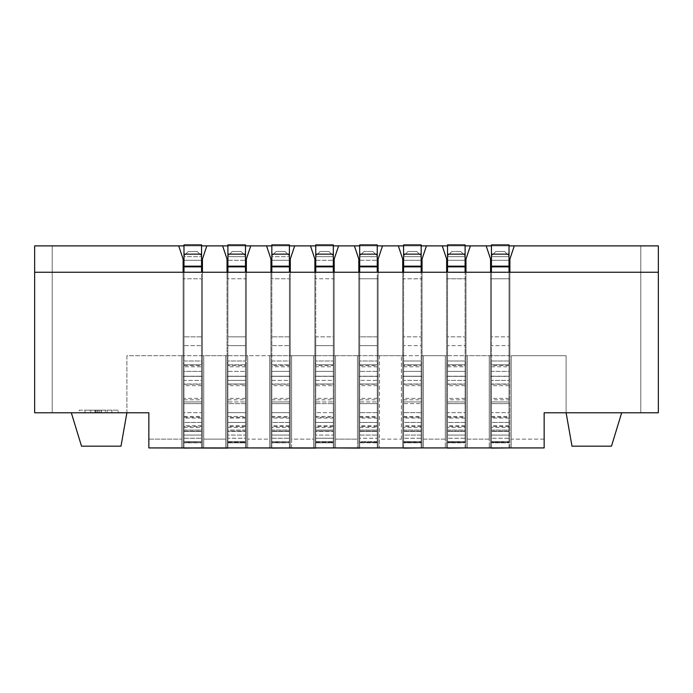 <?xml version="1.0" encoding="UTF-8"?>
<svg xmlns="http://www.w3.org/2000/svg" width="693" height="693" viewBox="0 0 693 693"><rect width="100%" height="100%" fill="white"/><g stroke="black" fill="none" stroke-linecap="round" stroke-linejoin="round"><path stroke-width="0.52" stroke-dasharray="3.46 2.6" d="M358.801 272.245L358.801 278.829L358.801 272.245L334.199 272.245L334.199 259.069L338.591 245.885L334.199 259.069L338.591 245.885L178.716 245.885L183.108 259.069L183.108 376.342L183.108 355.7L181.791 355.7L181.791 447.929L148.848 447.929L148.848 412.794L34.65 412.794L52.218 412.794L52.218 245.885L34.65 245.885L34.65 412.794L52.218 412.794L52.218 245.885L34.65 245.885L34.65 412.794L34.65 272.245L202.434 272.245L183.108 272.245L183.108 447.929L202.434 447.929L202.434 272.245L246.353 272.245L227.027 272.245L227.027 447.929L246.353 447.929L246.353 272.245L290.28 272.245L270.954 272.245L270.954 447.929L290.28 447.929L290.28 272.245L334.199 272.245L314.873 272.245L314.873 447.929L334.199 447.929L334.199 272.245L378.127 272.245L358.801 272.245L358.801 259.069L354.409 245.885L358.801 259.069L358.801 355.7L334.199 355.7L334.199 376.342L334.199 363.167L334.199 376.342L334.199 363.167L333.324 363.167L333.324 364.795L315.757 364.795L315.757 431.444L315.757 371.37L333.324 371.37L333.324 442.498L333.324 245.885L315.757 245.885L315.757 278.768L333.324 278.768L315.757 278.768L315.757 272.245M378.127 272.245L422.046 272.245L402.72 272.245L402.72 259.069L398.328 245.894L354.409 245.885L358.801 259.069L358.801 355.7L378.127 355.7L378.127 376.342L378.127 363.167L377.243 363.167L378.127 363.167L378.127 376.342L378.127 363.167L377.243 363.167L378.127 363.167L378.127 376.342L358.801 376.342L358.801 363.167L358.801 447.929L378.127 447.929L378.127 376.342L358.801 376.342L358.801 355.7L378.127 355.7L378.127 259.069L378.127 272.245L402.72 272.245L402.72 447.929L422.046 447.929L422.046 355.7L422.046 376.342L422.046 363.167L422.046 376.342L422.046 363.167L421.171 363.167L421.171 365.532L403.603 365.532L403.603 363.167L402.72 363.167L402.72 376.342L402.72 355.7L378.127 355.7L378.127 376.342L358.801 376.342L358.801 447.929L378.127 447.929L378.127 272.245L378.127 278.829L377.243 278.829L377.243 447.929L377.243 363.167L377.243 364.795L359.676 364.795L377.243 364.795L377.243 442.498L377.243 245.885L359.676 245.885L359.676 278.768L377.243 278.768L359.676 278.768L359.676 272.245M398.328 245.885L402.72 259.069L402.72 447.929L422.046 447.929L422.046 272.245L465.973 272.245L446.647 272.245L446.647 259.069L442.255 245.894L398.328 245.885L402.72 259.069L402.72 355.7L422.046 355.7L422.046 259.069L422.046 355.7L423.362 355.7L378.127 355.7L378.127 259.069L382.519 245.885M426.438 245.885L422.046 259.069L426.438 245.885L422.046 259.069L422.046 272.245L446.647 272.245L446.647 278.829L447.522 278.829L447.522 422.444L447.522 278.829L446.647 278.829L446.647 447.929L446.647 363.167L447.522 363.167L446.647 363.167L447.522 363.167L446.647 363.167L446.647 376.342L446.647 355.7L446.647 447.929L465.973 447.929L465.973 272.245L509.892 272.245L490.566 272.245L490.566 259.069L486.174 245.894L442.255 245.885L446.647 259.069L446.647 355.7L423.362 355.7L423.362 447.929L544.152 447.929L544.152 412.794L658.35 412.794L658.35 245.885L486.174 245.885L490.566 259.069L490.566 355.7L465.973 355.7L465.973 376.342L465.973 259.069L470.365 245.885L465.973 259.069L465.973 355.7L446.647 355.7L467.29 355.7L467.29 447.929L467.29 439.145L489.249 439.145L489.249 355.7L467.29 355.7L467.29 447.929L467.29 355.7L467.29 439.145L489.249 439.145L489.249 355.7L489.249 447.929L489.249 355.7L509.892 355.7L509.892 376.342L509.892 259.069L514.284 245.885L509.892 259.069L509.892 355.7L511.209 355.7L490.566 355.7L490.566 376.342L490.566 259.069L486.174 245.885M470.365 245.885L465.973 259.069L465.973 272.245L490.566 272.245L490.566 278.829L491.441 278.829L491.441 422.444L491.441 278.829L490.566 278.829L490.566 447.929L490.566 363.167L491.441 363.167L490.566 363.167L490.566 376.342L490.566 363.167L491.441 363.167L490.566 363.167L490.566 447.929L509.892 447.929L509.892 272.245L658.35 272.245L34.65 272.245L183.108 272.245L183.108 259.069L178.716 245.885L34.65 245.885L34.65 259.104M183.108 272.245L183.108 278.829L183.983 278.829L183.983 422.444L183.983 278.829L183.108 278.829L183.108 447.929L202.434 447.929L202.434 376.342L183.108 376.342L183.108 363.167L183.983 363.167L183.108 363.167L183.108 447.929L202.434 447.929L202.434 272.245L227.027 272.245L227.027 259.069L222.635 245.885L227.027 259.069L227.027 376.342L227.027 355.7L181.791 355.7L181.791 447.929L423.362 447.929L423.362 439.145L445.322 439.145L445.322 355.7L423.362 355.7L423.362 447.929L423.362 355.7L423.362 439.145L445.322 439.145L445.322 355.7L445.322 447.929L445.322 355.7L446.647 355.7L446.647 259.069L442.255 245.885M222.635 245.885L227.027 259.069L227.027 355.7L203.751 355.7L203.751 447.929L203.751 355.7L202.434 355.7L202.434 376.342L202.434 363.167L202.434 376.342L202.434 363.167L201.559 363.167L202.434 363.167L201.559 363.167L202.434 363.167L202.434 376.342L183.108 376.342L183.108 447.929L202.434 447.929L202.434 376.342L183.108 376.342L202.434 376.342L202.434 259.069L206.826 245.885M247.678 447.929L247.678 355.7L246.353 355.7L246.353 259.069L250.745 245.885L246.353 259.069L246.353 376.342L246.353 355.7L227.027 355.7L247.678 355.7L247.678 447.929L247.678 355.7L269.638 355.7L247.678 355.7L247.678 447.929M291.597 447.929L291.597 355.7L290.28 355.7L290.28 376.342L290.28 363.167L290.28 376.342L290.28 363.167L289.397 363.167L290.28 363.167L290.28 376.342L270.954 376.342L270.954 363.167L271.829 363.167L270.954 363.167L270.954 376.342L270.954 355.7L290.28 355.7L290.28 259.069L294.672 245.885L290.28 259.069L290.28 376.342L270.954 376.342L270.954 447.929L290.28 447.929L290.28 376.342L270.954 376.342L270.954 363.167L271.829 363.167L270.954 363.167L270.954 447.929L290.28 447.929L290.28 376.342L270.954 376.342L270.954 355.7L269.638 355.7L269.638 447.929L269.638 355.7L269.638 439.145L247.678 439.145L269.638 439.145L269.638 447.929L269.638 355.7L291.597 355.7L291.597 447.929M313.557 447.929L313.557 439.145L291.597 439.145L291.597 355.7L291.597 439.145L313.557 439.145L313.557 447.929L313.557 355.7L291.597 355.7L313.557 355.7L313.557 447.929M227.027 272.245L227.027 278.829L227.91 278.829L227.91 422.444L227.91 278.829L227.027 278.829L227.027 447.929L246.353 447.929L246.353 376.342L227.027 376.342L227.027 363.167L227.91 363.167L227.027 363.167L227.027 447.929L246.353 447.929L246.353 363.167L246.353 376.342L246.353 363.167L245.478 363.167L246.353 363.167L246.353 376.342L227.027 376.342L227.027 447.929L246.353 447.929L246.353 278.829L245.478 278.829L245.478 447.929L245.478 363.167L246.353 363.167L245.478 363.167L245.478 442.498L245.478 245.885L227.91 245.885L227.91 278.768L245.478 278.768L227.91 278.768L227.91 272.245M245.478 447.929L227.91 447.929L227.91 442.81L227.91 448.111L227.91 431.15L245.478 431.15L245.478 448.111L245.478 442.81L227.91 442.81L227.91 430.076L227.91 442.81L245.478 442.81L245.478 430.076L227.91 430.076L227.91 422.444L227.91 430.076L245.478 430.076L245.478 422.444L227.91 422.444L245.478 422.444L245.478 278.829L246.353 278.829L246.353 272.245L270.954 272.245L270.954 278.829L271.829 278.829L271.829 422.444L271.829 278.829L270.954 278.829L270.954 447.929L290.28 447.929L290.28 272.245L314.873 272.245L314.873 278.829L315.757 278.829L315.757 422.444L315.757 278.829L314.873 278.829L314.873 447.929L334.199 447.929L334.199 376.342L314.873 376.342L314.873 355.7L334.199 355.7L334.199 259.069L334.199 376.342L314.873 376.342L314.873 363.167L315.757 363.167L314.873 363.167L314.873 447.929L334.199 447.929L334.199 363.167L333.324 363.167L333.324 380.405L333.324 365.532L315.757 365.532L315.757 363.167L315.757 364.795L333.324 364.795L315.757 364.795L315.757 371.37L333.324 371.37L333.324 364.795L333.324 442.498L333.324 438.245L315.757 438.245L315.757 401.957L315.757 438.245L333.324 438.245L333.324 336.85L315.757 336.85L315.757 255.873L315.757 336.85L333.324 336.85L333.324 255.873L328.932 251.481L320.149 251.481L315.757 255.873L315.757 260.265L315.757 244.889L333.324 244.889L333.324 447.929L333.324 380.405L315.757 380.405L315.757 376.221L315.757 380.405L333.324 380.405L333.324 385.68L315.757 385.68L315.757 380.405L315.757 384.234L333.324 384.234M490.566 272.245L490.566 447.929L509.892 447.929L509.892 363.167L509.892 376.342L509.892 363.167L509.017 363.167L509.017 365.532L491.441 365.532L491.441 363.167L491.441 364.795L509.017 364.795L509.017 431.444L509.017 371.37L491.441 371.37L491.441 442.498L491.441 244.889L491.441 278.768L509.017 278.768L491.441 278.829L491.441 272.245M446.647 272.245L446.647 447.929L465.973 447.929L465.973 363.167L465.973 376.342L465.973 363.167L465.09 363.167L465.973 363.167L465.973 376.342L446.647 376.342L465.973 376.342L446.647 376.342L465.973 376.342L465.973 447.929L465.973 278.829L447.522 278.768L465.09 278.768L465.09 254.14L447.522 254.14L447.522 272.245M359.676 448.111L359.676 431.15L377.243 431.15L359.676 431.15L359.676 403.647L377.243 403.647L359.676 403.647L359.676 376.221L377.243 376.221L359.676 376.221L359.676 363.167L358.801 363.167L359.676 363.167L358.801 363.167L358.801 376.342L378.127 376.342L378.127 447.929L358.801 447.929L358.801 278.829L359.676 278.829L358.801 278.829L358.801 447.929L378.127 447.929L378.127 278.829L377.243 278.829L377.243 430.076L359.676 430.076L359.676 422.444L377.243 422.444L359.676 422.444L359.676 278.829L359.676 448.111L359.676 363.167L359.676 431.444L359.676 364.795L377.243 364.795L359.676 364.795L359.676 363.167L358.801 363.167L358.801 376.342L358.801 355.7L357.484 355.7L357.484 447.929L357.484 439.145L335.516 439.145L335.516 447.929L335.516 439.145L357.484 439.145L357.484 355.7L313.557 355.7L314.873 355.7L314.873 376.342L334.199 376.342L314.873 376.342L314.873 447.929L334.199 447.929L334.199 278.829L333.324 278.829L334.199 278.829L334.199 272.245M335.516 439.145L335.516 355.7L335.516 439.145M71.318 412.794L126.888 412.794L71.318 412.794L81.523 446.179L120.998 446.179L126.888 412.794L126.888 355.7L181.791 355.7L181.791 447.929L181.791 355.7L126.888 355.7L126.888 412.794L148.848 412.794L148.848 439.145L148.839 412.794M178.716 245.885L183.108 259.069L183.108 355.7L202.434 355.7L202.434 272.245M566.112 412.794L572.002 446.179L611.477 446.179L621.682 412.794L566.112 412.794L566.112 355.7L511.209 355.7L511.209 447.929L511.209 439.145L544.152 439.145L544.152 412.794L566.112 412.794L566.112 355.7L511.209 355.7L511.209 447.929L511.209 355.7L511.209 439.145L544.152 439.145L544.152 444.993M491.441 448.111L491.441 435.074L491.441 448.111L491.441 442.81L509.017 442.81L509.017 430.076L509.017 442.81L491.441 442.81L491.441 430.076L509.017 430.076L509.017 422.444L509.017 430.076L491.441 430.076L491.441 422.444L509.017 422.444L509.017 278.829L509.017 422.444L491.441 422.444L491.441 447.929L509.017 447.929L509.017 431.15L509.017 435.074L491.441 435.074L491.441 365.532M447.522 448.111L447.522 435.074L447.522 448.111L447.522 442.81L465.09 442.81L465.09 430.076L465.09 442.81L447.522 442.81L447.522 430.076L465.09 430.076L465.09 422.444L465.09 430.076L447.522 430.076L447.522 422.444L465.09 422.444L465.09 278.829L465.09 422.444L447.522 422.444L447.522 447.929L465.09 447.929L465.09 431.15L465.09 435.074L447.522 435.074L447.522 363.167L447.522 364.795L465.09 364.795L465.09 431.444L465.09 371.37L447.522 371.37L447.522 442.498L447.522 254.14M403.603 448.111L403.603 435.074L403.603 448.111L403.603 442.81L421.171 442.81L421.171 430.076L421.171 442.81L403.603 442.81L403.603 430.076L421.171 430.076L421.171 422.444L421.171 430.076L403.603 430.076L403.603 422.444L421.171 422.444L421.171 278.829L421.171 422.444L403.603 422.444L403.603 278.829L403.603 447.929L421.171 447.929L421.171 431.15L421.171 435.074L403.603 435.074L403.603 365.532M359.676 417.273L377.243 417.273L377.243 448.111L377.243 442.81L359.676 442.81L377.243 442.81L377.243 430.076L359.676 430.076L359.676 447.929L377.243 447.929M333.324 272.245L333.324 430.076L315.757 430.076L315.757 422.444L333.324 422.444L315.757 422.444L315.757 447.929L333.324 447.929M271.829 448.111L271.829 435.074L271.829 448.111L271.829 442.81L289.397 442.81L289.397 430.076L289.397 442.81L271.829 442.81L271.829 430.076L289.397 430.076L289.397 422.444L289.397 430.076L271.829 430.076L271.829 422.444L289.397 422.444L289.397 278.829L289.397 422.444L271.829 422.444L271.829 447.929L289.397 447.929L289.397 431.15L289.397 435.074L271.829 435.074L271.829 431.15L271.829 435.074L289.397 435.074L289.397 447.929M183.983 448.111L183.983 435.074L183.983 448.111L183.983 442.81L201.559 442.81L201.559 430.076L201.559 442.81L183.983 442.81L183.983 430.076L201.559 430.076L201.559 422.444L201.559 430.076L183.983 430.076L183.983 422.444L201.559 422.444L201.559 278.829L201.559 422.444L183.983 422.444L183.983 447.929L201.559 447.929L201.559 431.15L201.559 435.074L183.983 435.074L183.983 431.15L183.983 435.074L201.559 435.074L201.559 447.929M148.848 444.993L148.848 439.145L181.791 439.145L148.848 439.145L148.848 447.929L544.152 447.929L544.152 412.794M403.603 272.245L403.603 278.829L402.72 278.829L402.72 447.929L422.046 447.929L422.046 278.829L403.603 278.768L421.171 278.768L421.171 254.14L403.603 254.14L403.603 278.829L402.72 278.829L402.72 272.245M421.171 447.929L421.171 435.074L403.603 435.074L403.603 427.321L421.171 427.321L421.171 431.15L403.603 431.15L421.171 431.15L421.171 363.167L421.171 364.795L403.603 364.795L421.171 364.795L421.171 363.167L422.046 363.167L421.171 363.167L422.046 363.167L422.046 376.342L402.72 376.342L402.72 363.167L403.603 363.167L402.72 363.167L402.72 447.929L422.046 447.929L422.046 376.342L402.72 376.342L402.72 363.167L403.603 363.167L403.603 364.795L421.171 364.795L421.171 431.444L421.171 371.37L403.603 371.37L403.603 442.498L403.603 254.14M509.017 447.929L509.017 435.074L491.441 435.074L491.441 427.321L509.017 427.321L509.017 431.15L491.441 431.15L509.017 431.15L509.017 376.221L491.441 376.221L491.441 363.167L491.441 364.795L509.017 364.795L509.017 363.167L509.892 363.167L509.017 363.167L509.892 363.167L509.892 447.929L490.566 447.929L509.892 447.929L509.892 278.829L509.017 278.829L509.017 254.14L491.441 254.14M446.647 447.929L465.973 447.929L446.647 447.929M514.284 245.885L509.892 259.069L509.892 272.245L658.35 272.245M338.591 245.885L354.409 245.885M289.397 426.524L271.829 426.524L271.829 431.15L271.829 427.321L289.397 427.321L289.397 431.15L271.829 431.15L289.397 431.15L289.397 366.788L271.829 366.788L271.829 363.167L271.829 364.795L289.397 364.795L271.829 364.795L289.397 364.795L271.829 364.795L271.829 255.873L276.221 251.481L285.005 251.481L289.397 255.873L289.397 260.265L289.397 245.885L271.829 245.885L271.829 278.768L289.397 278.768L271.829 278.768L271.829 272.245M183.983 427.321L201.559 427.321L201.559 431.15L201.559 426.524L183.983 426.524L183.983 431.15L201.559 431.15L183.983 431.15L183.983 363.167L183.983 364.795L201.559 364.795L183.983 364.795L201.559 364.795L183.983 364.795L183.983 442.498L183.983 255.873L188.375 251.481L197.167 251.481L201.559 255.873L201.559 260.265L201.559 245.885L183.983 245.885L183.983 278.768L201.559 278.768L183.983 278.768L183.983 272.245M658.35 412.794L658.35 245.885L640.782 245.885L640.782 412.794L658.35 412.794L658.35 245.885L640.782 245.885L640.782 412.794L658.35 412.794L658.35 259.104M491.441 366.788L509.017 366.788L509.017 363.167L509.017 364.795L491.441 364.795L491.441 442.498L509.017 442.498L509.017 431.444L491.441 431.444L509.017 431.444L509.017 442.498L509.017 255.873L504.617 251.481L509.017 255.873L504.617 251.481L495.833 251.481L504.625 251.481L495.833 251.481L491.441 255.873L495.833 251.481L504.625 251.481L509.017 255.873L509.017 245.894L491.441 245.885L491.441 244.889L509.017 244.889L509.017 254.14M465.09 447.929L465.09 435.074L447.522 435.074L447.522 427.321L465.09 427.321L465.09 431.15L447.522 431.15L465.09 431.15L465.09 376.221L447.522 376.221L447.522 363.167L447.522 442.498L465.09 442.498L465.09 431.444L447.522 431.444L465.09 431.444L465.09 442.498L465.09 255.873L460.698 251.481L465.09 255.873L460.698 251.481L451.914 251.481L460.698 251.481L451.914 251.481L447.522 255.873L451.914 251.481L460.698 251.481L465.09 255.873L465.09 260.265L465.09 245.885L447.522 245.885L447.522 244.889L465.09 244.889L465.09 254.14M403.603 427.321L403.603 403.647L421.171 403.647L403.603 403.647L403.603 376.221L421.171 376.221L403.603 376.221L403.603 442.498L421.171 442.498L421.171 431.444L403.603 431.444L421.171 431.444L421.171 442.498L421.171 255.873L416.779 251.481L421.171 255.873L416.779 251.481L407.995 251.481L416.779 251.481L407.995 251.481L403.603 255.873L407.995 251.481L416.779 251.481L421.171 255.873L421.171 245.885L403.603 245.885L403.603 244.889L421.171 244.889L421.171 254.14M315.757 431.444L315.757 442.498L315.757 438.245L315.757 441.545L333.324 441.545L315.757 441.545L315.757 442.203L333.324 442.203L315.757 442.498L333.324 442.498L315.757 442.498L315.757 431.444L333.324 431.444L315.757 431.444M315.757 401.957L315.757 336.85L315.757 345.634L333.324 345.634L315.757 345.634L315.757 361.01L333.324 361.01L315.757 361.01L315.757 384.009L333.324 384.009L315.757 384.009L315.757 401.957L333.324 401.957L315.757 401.957M315.757 448.111L315.757 431.15L315.757 435.074L333.324 435.074L315.757 435.074L315.757 448.111L315.757 442.81L333.324 442.81L333.324 448.111L333.324 412.638L315.757 412.638L315.757 403.647L315.757 412.638L333.324 412.638L333.324 385.68M333.324 426.524L315.757 426.524L315.757 431.15L333.324 431.15L315.757 431.15L315.757 412.638L315.757 417.273L333.324 417.273M333.324 398.38L315.757 398.38L315.757 403.647L333.324 403.647L315.757 403.647L315.757 384.234M315.757 365.532L315.757 376.221L333.324 376.221L315.757 376.221L315.757 366.788L333.324 366.788M333.324 365.532L333.324 363.167L334.199 363.167L333.324 363.167L333.324 364.795L315.757 364.795L315.757 363.167L314.873 363.167L315.757 363.167L315.757 366.788M315.757 245.885L333.324 245.885L315.757 245.885L315.757 256.67L333.324 256.67L315.757 256.67L315.757 260.265L333.324 260.265L315.757 260.265L315.757 255.873L320.149 251.481L315.757 255.873L320.149 251.481L328.932 251.481L320.149 251.481L328.932 251.481L333.324 255.873L333.324 260.265L333.324 244.889M315.757 427.321L333.324 427.321M315.757 416.467L333.324 416.467M315.757 399.818L333.324 399.818M310.481 245.885L314.873 259.069L314.873 355.7L314.873 259.069L310.481 245.894L314.873 259.069L314.873 272.245M289.397 366.788L289.397 363.167L290.28 363.167L289.397 363.167L289.397 380.405L271.829 380.405L271.829 376.221L271.829 380.405L289.397 380.405L289.397 412.638L271.829 412.638L271.829 403.647L271.829 412.638L289.397 412.638L289.397 427.321M271.829 245.885L271.829 244.889L289.397 244.889L289.397 245.885L271.829 245.885L271.829 256.67L271.829 245.885L289.397 245.885L289.397 256.67L271.829 256.67L271.829 260.265L271.829 256.67L289.397 256.67L289.397 260.265L271.829 260.265L271.829 255.873L276.221 251.481L271.829 255.873L271.829 260.265L289.397 260.265L289.397 255.873L289.397 345.634L289.397 255.873L285.005 251.481L289.397 255.873L285.005 251.481L276.221 251.481L285.005 251.481L276.221 251.481L271.829 255.873L271.829 345.634L289.397 345.634L289.397 361.01L289.397 345.634L271.829 345.634L271.829 361.01L289.397 361.01L289.397 384.009L289.397 361.01L271.829 361.01L271.829 384.009L289.397 384.009L289.397 401.957L289.397 384.009L271.829 384.009L271.829 401.957L289.397 401.957L289.397 441.545L289.397 401.957L271.829 401.957L271.829 441.545L289.397 441.545L289.397 442.203L289.397 441.545L271.829 441.545L271.829 442.203L289.397 442.498L271.829 442.498L289.397 442.498L289.397 431.444L289.397 442.498L271.829 442.498L271.829 431.444L289.397 431.444L271.829 431.444L271.829 371.37L289.397 371.37L289.397 431.444L289.397 371.37L271.829 371.37L271.829 363.167L271.829 365.532L289.397 365.532M271.829 427.321L271.829 412.638L271.829 417.273L289.397 417.273M271.829 403.647L271.829 380.405L271.829 403.647L289.397 403.647L271.829 403.647M271.829 365.532L271.829 376.221L289.397 376.221L271.829 376.221L271.829 366.788M266.562 245.885L270.954 259.069L270.954 355.7L270.954 259.069L266.562 245.885L270.954 259.069L270.954 272.245M225.71 355.7L225.71 447.929L225.71 439.145L203.751 439.145L203.751 447.929L203.751 355.7L203.751 439.145L225.71 439.145L225.71 447.929L225.71 355.7M245.478 366.788L227.91 366.788L227.91 363.167L227.027 363.167L227.91 363.167L227.91 431.444L227.91 371.37L245.478 371.37L227.91 371.37L227.91 364.795L245.478 364.795L227.91 364.795L227.91 363.167L227.91 365.532L245.478 365.532L245.478 363.167L245.478 442.498L245.478 438.245L227.91 438.245L227.91 401.957L227.91 438.245L245.478 438.245L245.478 336.85L227.91 336.85L227.91 255.873L227.91 336.85L245.478 336.85L245.478 255.873L241.086 251.481L232.302 251.481L227.91 255.873L227.91 260.265L227.91 244.889L245.478 244.889L245.478 272.245M227.91 431.444L227.91 442.498L227.91 438.245L227.91 441.545L245.478 441.545L227.91 441.545L227.91 442.203L245.478 442.203L227.91 442.498L245.478 442.498L227.91 442.498L227.91 431.444L245.478 431.444L227.91 431.444M227.91 401.957L227.91 336.85L227.91 345.634L245.478 345.634L227.91 345.634L227.91 361.01L245.478 361.01L227.91 361.01L227.91 384.009L245.478 384.009L227.91 384.009L227.91 401.957L245.478 401.957L227.91 401.957M227.91 417.273L227.91 431.15L227.91 417.273L245.478 417.273L245.478 431.15L227.91 431.15L227.91 435.074L245.478 435.074L227.91 435.074L227.91 448.111M245.478 365.532L245.478 376.221L227.91 376.221L245.478 376.221L245.478 403.647L227.91 403.647L227.91 376.221L227.91 380.405L245.478 380.405L227.91 380.405L227.91 403.647L245.478 403.647L245.478 412.638L227.91 412.638L245.478 412.638L245.478 417.273M227.91 365.532L227.91 366.788M227.91 427.321L245.478 427.321M227.91 416.467L245.478 416.467M227.91 399.818L245.478 399.818M227.91 384.234L245.478 384.234M227.91 245.885L245.478 245.885L227.91 245.885L227.91 256.67L245.478 256.67L227.91 256.67L227.91 260.265L245.478 260.265L227.91 260.265L227.91 255.873L232.302 251.481L227.91 255.873L232.302 251.481L241.086 251.481L232.302 251.481L241.086 251.481L245.478 255.873L245.478 260.265L245.478 244.889M183.983 245.885L183.983 244.889L201.559 244.889L201.559 245.885L183.983 245.885L183.983 256.67L183.983 245.885L201.559 245.885L201.559 256.67L183.983 256.67L183.983 260.265L183.983 256.67L201.559 256.67L201.559 260.265L183.983 260.265L183.983 255.873L188.375 251.481L183.983 255.873L183.983 260.265L201.559 260.265L201.559 255.873L201.559 345.634L201.559 255.873L197.167 251.481L201.559 255.873L197.167 251.481L188.375 251.481L197.167 251.481L188.375 251.481L183.983 255.873L183.983 345.634L201.559 345.634L201.559 361.01L201.559 345.634L183.983 345.634L183.983 361.01L201.559 361.01L201.559 384.009L201.559 361.01L183.983 361.01L183.983 384.009L201.559 384.009L201.559 401.957L201.559 384.009L183.983 384.009L183.983 401.957L201.559 401.957L201.559 441.545L201.559 401.957L183.983 401.957L183.983 441.545L201.559 441.545L201.559 442.203L201.559 441.545L183.983 441.545L183.983 442.203L201.559 442.498L183.983 442.498L201.559 442.498L201.559 431.444L201.559 442.498L183.983 442.498L183.983 431.444L201.559 431.444L183.983 431.444L183.983 371.37L201.559 371.37L201.559 431.444L201.559 371.37L183.983 371.37L183.983 363.167L183.108 363.167L183.983 363.167L183.983 365.532L201.559 365.532L201.559 363.167L201.559 366.788L183.983 366.788M183.983 399.818L201.559 399.818L201.559 403.647L201.559 398.38L183.983 398.38L183.983 403.647L201.559 403.647L183.983 403.647L183.983 412.638L201.559 412.638L201.559 403.647L201.559 412.638L183.983 412.638L183.983 417.273L201.559 417.273L201.559 412.638L201.559 427.321M183.983 365.532L183.983 376.221L201.559 376.221L183.983 376.221L183.983 380.405L201.559 380.405L201.559 376.221L201.559 380.405L183.983 380.405L183.983 398.38M90.783 410.161L90.783 412.794L105.275 412.794L105.275 410.161L90.783 410.161L105.275 410.161M118.191 410.161L79.184 410.161L79.184 412.794L118.191 412.794L118.191 410.161L89.198 410.161L89.198 412.794M335.516 447.929L335.516 355.7L335.516 447.929M333.324 430.076L333.324 442.81L315.757 442.81L315.757 430.076L333.324 430.076M315.757 398.38L315.757 385.68M315.757 426.524L315.757 417.273M333.324 425.727L315.757 425.727M333.324 418.07L315.757 418.07M328.932 251.481L333.324 255.873L328.932 251.481M290.28 272.245L290.28 259.069L294.672 245.885M289.397 364.795L289.397 371.37L289.397 364.795M289.397 244.889L289.397 272.245M271.829 426.524L271.829 417.273M289.397 385.68L271.829 385.68M289.397 425.727L271.829 425.727M289.397 418.07L271.829 418.07M289.397 398.38L271.829 398.38M246.353 272.245L246.353 259.069L250.745 245.885M201.559 364.795L201.559 371.37L201.559 364.795M201.559 244.889L201.559 272.245M201.559 426.524L201.559 417.273M201.559 398.38L201.559 399.818M201.559 366.788L201.559 365.532M183.983 426.524L183.983 417.273M201.559 385.68L183.983 385.68M201.559 425.727L183.983 425.727M201.559 418.07L183.983 418.07M202.434 278.829L201.559 278.829L202.434 278.829M34.65 272.245L34.65 412.794M52.218 412.794L52.218 245.885L52.218 412.794M245.478 364.795L227.91 364.795L245.478 364.795M241.086 251.481L245.478 255.873L241.086 251.481M245.478 385.68L227.91 385.68M245.478 425.727L227.91 425.727M245.478 418.07L227.91 418.07M245.478 398.38L227.91 398.38M290.28 278.829L289.397 278.829L290.28 278.829M84.988 412.794L84.988 410.161L89.198 410.161M79.184 410.161L84.988 410.161M95.002 410.161L95.002 412.794M101.325 410.161L101.325 412.794M111.868 412.794L111.868 410.161M107.12 412.794L107.12 410.161M90.783 412.794L105.275 412.794M95.53 412.794L95.53 410.161M96.847 412.794L96.847 410.161M97.895 410.161L97.895 412.794M99.22 410.161L99.22 412.794M101.057 410.161L101.057 412.794M183.983 384.234L201.559 384.234M183.983 416.467L201.559 416.467M271.829 384.234L289.397 384.234M271.829 416.467L289.397 416.467M271.829 399.818L289.397 399.818M359.676 365.532L377.243 365.532L377.243 363.167L377.243 442.498L359.676 442.498L359.676 431.444L377.243 431.444L359.676 431.444L359.676 442.498L359.676 401.957L359.676 438.245L377.243 438.245L359.676 438.245L359.676 441.545L377.243 441.545L377.243 336.85L359.676 336.85L359.676 255.873L359.676 336.85L377.243 336.85L377.243 272.245M359.676 401.957L359.676 336.85L359.676 345.634L377.243 345.634L359.676 345.634L359.676 361.01L377.243 361.01L359.676 361.01L359.676 384.009L377.243 384.009L359.676 384.009L359.676 401.957L377.243 401.957L359.676 401.957M359.676 245.885L377.243 245.885L359.676 245.885L359.676 256.67L377.243 256.67L359.676 256.67L359.676 260.265L377.243 260.265L359.676 260.265L359.676 255.873L364.068 251.481L372.851 251.481L364.068 251.481L372.851 251.481L364.068 251.481L359.676 255.873L364.068 251.481L359.676 255.873L359.676 260.265L359.676 244.889L377.243 244.889M377.243 366.788L359.676 366.788M359.676 384.234L377.243 384.234M359.676 427.321L377.243 427.321M359.676 416.467L377.243 416.467M359.676 399.818L377.243 399.818M357.484 355.7L357.484 447.929L357.484 355.7M379.443 355.7L379.443 447.929L379.443 439.145L401.403 439.145L379.443 439.145L379.443 447.929L379.443 355.7M401.403 439.145L401.403 355.7L401.403 439.145M621.682 412.794L588.409 412.794M377.243 442.498L377.243 441.545L359.676 441.545L359.676 442.203L377.243 442.203L359.676 442.498L377.243 442.498M377.243 417.273L377.243 412.638L359.676 412.638L377.243 412.638L377.243 380.405L359.676 380.405L377.243 380.405L377.243 365.532M377.243 385.68L359.676 385.68M377.243 425.727L359.676 425.727M377.243 418.07L359.676 418.07M377.243 398.38L359.676 398.38M372.851 251.481L377.243 255.873L372.851 251.481M403.603 245.885L421.171 245.885L421.171 256.67L403.603 256.67L421.171 256.67L421.171 260.265L403.603 260.265L421.171 260.265L421.171 255.873L421.171 345.634L403.603 345.634L421.171 345.634L421.171 361.01L403.603 361.01L421.171 361.01L421.171 384.009L403.603 384.009L421.171 384.009L421.171 401.957L403.603 401.957L421.171 401.957L421.171 438.245L403.603 438.245L421.171 438.245L421.171 441.545L403.603 441.545L403.603 336.85L421.171 336.85L403.603 336.85L403.603 245.885L421.171 245.885L421.171 244.889M403.603 399.818L421.171 399.818L421.171 412.638L403.603 412.638L421.171 412.638L421.171 427.321M421.171 365.532L421.171 380.405L403.603 380.405L421.171 380.405L421.171 399.818M421.171 385.68L403.603 385.68M421.171 425.727L403.603 425.727M421.171 418.07L403.603 418.07M421.171 398.38L403.603 398.38M447.522 366.788L465.09 366.788L465.09 363.167L465.973 363.167L465.09 363.167L465.09 364.795L447.522 364.795L465.09 364.795L465.09 371.37L447.522 371.37L447.522 364.795L465.09 364.795L465.09 363.167L465.09 365.532L447.522 365.532M447.522 245.885L465.09 245.885L465.09 256.67L447.522 256.67L465.09 256.67L465.09 260.265L447.522 260.265L465.09 260.265L465.09 255.873L465.09 345.634L447.522 345.634L465.09 345.634L465.09 361.01L447.522 361.01L465.09 361.01L465.09 384.009L447.522 384.009L465.09 384.009L465.09 401.957L447.522 401.957L465.09 401.957L465.09 438.245L447.522 438.245L465.09 438.245L465.09 441.545L447.522 441.545L447.522 336.85L465.09 336.85L447.522 336.85L447.522 245.885L465.09 245.885L465.09 244.889M447.522 427.321L447.522 399.818L465.09 399.818L465.09 403.647L447.522 403.647L465.09 403.647L465.09 412.638L447.522 412.638L465.09 412.638L465.09 427.321M447.522 399.818L447.522 376.221L465.09 376.221L465.09 380.405L447.522 380.405L465.09 380.405L465.09 399.818M465.09 366.788L465.09 365.532M465.09 385.68L447.522 385.68M465.09 425.727L447.522 425.727M465.09 418.07L447.522 418.07M465.09 398.38L447.522 398.38M491.441 245.894L509.017 245.894L509.017 256.67L491.441 256.67L509.017 256.67L509.017 260.265L491.441 260.265L509.017 260.265L509.017 255.873L509.017 345.634L491.441 345.634L509.017 345.634L509.017 361.01L491.441 361.01L509.017 361.01L509.017 384.009L491.441 384.009L509.017 384.009L509.017 401.957L491.441 401.957L509.017 401.957L509.017 438.245L491.441 438.245L509.017 438.245L509.017 441.545L491.441 441.545L491.441 336.85L509.017 336.85L491.441 336.85L491.441 245.894L509.017 245.894L509.017 244.889M491.441 427.321L491.441 399.818L509.017 399.818L509.017 403.647L491.441 403.647L509.017 403.647L509.017 412.638L491.441 412.638L509.017 412.638L509.017 427.321M491.441 399.818L491.441 376.221L509.017 376.221L509.017 380.405L491.441 380.405L509.017 380.405L509.017 399.818M509.017 366.788L509.017 365.532M509.017 385.68L491.441 385.68M509.017 425.727L491.441 425.727M509.017 418.07L491.441 418.07M509.017 398.38L491.441 398.38M640.782 412.794L640.782 245.885L640.782 412.794M509.892 272.245L509.892 278.829L509.017 278.829L509.017 272.245M491.441 364.795L491.441 371.37L509.017 371.37L509.017 364.795L491.441 364.795M491.441 442.498L491.441 441.545L509.017 441.545L509.017 442.203L491.441 442.203L509.017 442.498L491.441 442.498M465.973 272.245L465.973 278.829L465.09 278.829L465.09 272.245M447.522 442.498L447.522 441.545L465.09 441.545L465.09 442.203L447.522 442.203L465.09 442.498L447.522 442.498M447.522 384.234L465.09 384.234M447.522 416.467L465.09 416.467M451.914 251.481L447.522 255.873L451.914 251.481M422.046 272.245L422.046 278.829L421.171 278.829L421.171 272.245M403.603 364.795L403.603 371.37L421.171 371.37L421.171 364.795L403.603 364.795M403.603 442.498L403.603 441.545L421.171 441.545L421.171 442.203L403.603 442.203L421.171 442.498L403.603 442.498M403.603 366.788L421.171 366.788M403.603 384.234L421.171 384.234M403.603 416.467L421.171 416.467M407.995 251.481L403.603 255.873L407.995 251.481M491.441 384.234L509.017 384.234M491.441 416.467L509.017 416.467M495.833 251.481L491.441 255.873L495.833 251.481M227.027 376.342L246.353 376.342L227.027 376.342M315.757 266.848L333.324 266.848M315.757 266.164L333.324 266.164M333.324 254.14L315.757 254.14M183.983 266.848L201.559 266.848M183.983 266.164L201.559 266.164M201.559 254.14L183.983 254.14M201.559 336.85L183.983 336.85L201.559 336.85M183.983 438.245L201.559 438.245L183.983 438.245M227.91 266.848L245.478 266.848M227.91 266.164L245.478 266.164M245.478 254.14L227.91 254.14M245.478 426.524L227.91 426.524M271.829 266.848L289.397 266.848M271.829 266.164L289.397 266.164M289.397 254.14L271.829 254.14M289.397 336.85L271.829 336.85L289.397 336.85M271.829 438.245L289.397 438.245L271.829 438.245M402.72 376.342L422.046 376.342L402.72 376.342M490.566 376.342L509.892 376.342L490.566 376.342M377.243 426.524L359.676 426.524M359.676 435.074L377.243 435.074L359.676 435.074M359.676 266.848L377.243 266.848M359.676 266.164L377.243 266.164M377.243 254.14L359.676 254.14M377.243 371.37L359.676 371.37L377.243 371.37M421.171 426.524L403.603 426.524M403.603 266.848L421.171 266.848M403.603 266.164L421.171 266.164M403.603 417.273L421.171 417.273M447.522 266.848L465.09 266.848M447.522 266.164L465.09 266.164M465.09 426.524L447.522 426.524M447.522 417.273L465.09 417.273M491.441 266.848L509.017 266.848M491.441 266.164L509.017 266.164M509.017 426.524L491.441 426.524M491.441 417.273L509.017 417.273"/><path stroke-width="1.04" d="M183.983 245.885L34.65 245.885L34.65 412.794L148.848 412.794L148.848 447.929L227.91 448.111M377.243 447.929L544.152 447.929L544.152 412.794L658.35 412.794L640.782 412.794L658.35 412.794L658.35 272.245L34.65 272.245M544.152 444.993L544.152 447.929L148.848 447.929L148.848 444.993M359.676 448.111L333.324 447.929M245.478 447.929L315.757 448.111M359.676 245.885L333.324 245.885L333.324 244.889L333.324 272.245M315.757 245.885L289.397 245.885L289.397 244.889L289.397 272.245M271.829 245.885L245.478 245.885L245.478 244.889L245.478 272.245M227.91 245.885L201.559 245.885L201.559 244.889L201.559 272.245M52.218 245.885L34.65 245.885L52.218 245.885M658.35 272.245L658.35 245.885L509.017 245.885L509.017 244.889L509.017 272.245M491.441 245.885L465.09 245.885L465.09 244.889L465.09 272.245M447.522 245.885L421.171 245.885L421.171 244.889L421.171 272.245M403.603 245.885L377.243 245.885L377.243 244.889L377.243 272.245M338.591 245.894L334.199 259.069L334.199 272.245M358.801 272.245L358.801 259.069L354.409 245.894M333.324 244.889L315.757 244.889L315.757 272.245M314.873 272.245L314.873 259.069L310.481 245.885M294.672 245.885L290.28 259.069L290.28 272.245M289.397 244.889L271.829 244.889L271.829 272.245M270.954 272.245L270.954 259.069L266.562 245.894M250.745 245.885L246.353 259.069L246.353 272.245M245.478 244.889L227.91 244.889L227.91 272.245M227.027 272.245L227.027 259.069L222.635 245.894M206.826 245.885L202.434 259.069L202.434 272.245M183.108 272.245L183.108 259.069L178.716 245.894M201.559 244.889L183.983 244.889L183.983 272.245M71.318 412.794L81.523 446.179L120.998 446.179L126.888 412.794L148.839 412.794M79.184 412.794L118.191 412.794M34.65 259.104L34.65 412.794M201.559 447.929L183.983 448.111M289.397 447.929L271.829 448.111M377.243 244.889L359.676 244.889L359.676 272.245M382.519 245.885L378.127 259.069L378.127 272.245M544.152 412.794L566.112 412.794L572.002 446.179L611.477 446.179L621.682 412.794M588.409 412.794L566.112 412.794M658.35 412.794L658.35 259.104M514.284 245.894L509.892 259.069L509.892 272.245M509.017 244.889L491.441 244.889L491.441 272.245M490.566 272.245L490.566 259.069L486.174 245.885M470.365 245.894L465.973 259.069L465.973 272.245M465.09 244.889L447.522 244.889L447.522 272.245M446.647 272.245L446.647 259.069L442.255 245.885M465.09 447.929L447.522 448.111M426.438 245.894L422.046 259.069L422.046 272.245M421.171 244.889L403.603 244.889L403.603 272.245M421.171 447.929L403.603 448.111M402.72 272.245L402.72 259.069L398.328 245.885M509.017 447.929L491.441 448.111M333.324 266.848L315.757 266.848M333.324 266.164L315.757 266.164M315.757 254.14L333.324 254.14M245.478 266.848L227.91 266.848M245.478 266.164L227.91 266.164M227.91 254.14L245.478 254.14M201.559 266.848L183.983 266.848M201.559 266.164L183.983 266.164M183.983 254.14L201.559 254.14M289.397 266.848L271.829 266.848M289.397 266.164L271.829 266.164M271.829 254.14L289.397 254.14M465.09 266.848L447.522 266.848M465.09 266.164L447.522 266.164M447.522 254.14L465.09 254.14M421.171 266.848L403.603 266.848M421.171 266.164L403.603 266.164M403.603 254.14L421.171 254.14M509.017 266.848L491.441 266.848M509.017 266.164L491.441 266.164M491.441 254.14L509.017 254.14M377.243 266.848L359.676 266.848M377.243 266.164L359.676 266.164M359.676 254.14L377.243 254.14"/></g></svg>

